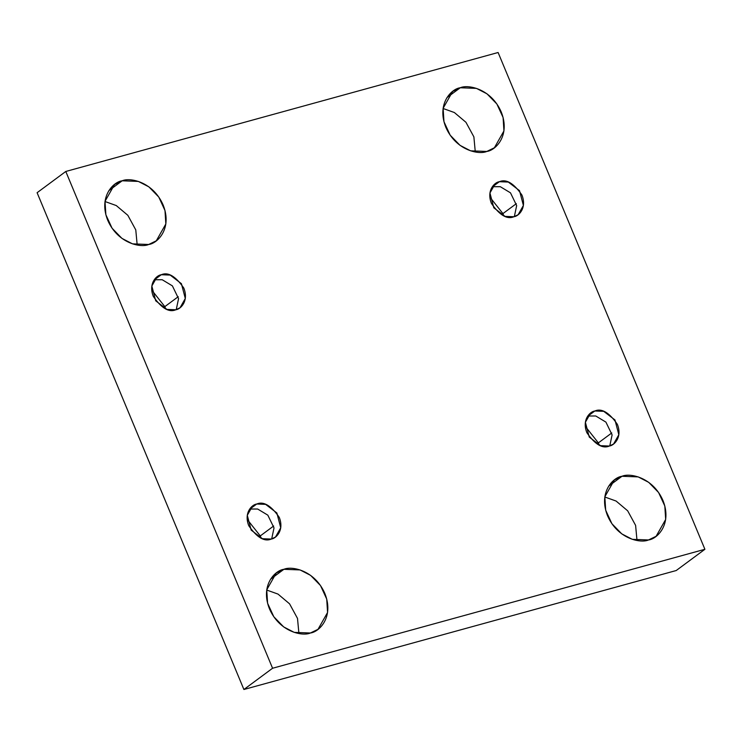 <?xml version="1.0" encoding="UTF-8"?>
<svg xmlns="http://www.w3.org/2000/svg" width="742" height="742" viewBox="0 0 742 742"><rect width="100%" height="100%" fill="white"/><g stroke="black" fill="none" stroke-linecap="round" stroke-linejoin="round"><path stroke-width="1.11" d="M648.508 539.963L656.113 536.29L665.667 519.446L664.823 506.025L658.599 492.53L648.721 482.356L638.166 476.893L622 476.271L608.653 486.149L622 476.271C629.568 472.765 652.774 477.032 662.968 500.498C672.4 524.167 657.152 539.017 648.508 539.963C640.94 543.478 617.734 539.211 607.54 515.746C598.108 492.076 613.356 477.227 622 476.271L614.395 479.953L604.841 496.788L605.685 510.208L611.9 523.713L621.787 533.888L632.342 539.341L648.508 539.963M604.813 497.001L616.092 501.045L627.667 510.802L635.606 525.382L637.007 540.482L635.606 525.382L627.667 510.802L616.092 501.045L604.813 497.001M486.789 151.451L494.385 147.769L503.939 130.935L503.095 117.514L496.88 104.01L487.002 93.835L476.447 88.381L460.272 87.76L446.934 97.638L460.272 87.76C467.85 84.245 491.056 88.511 501.24 111.977C510.672 135.656 495.424 150.496 486.789 151.451C479.211 154.957 456.005 150.7 445.812 127.225C436.379 103.555 451.637 88.706 460.272 87.76L452.666 91.433L443.122 108.276L443.966 121.697L450.181 135.192L460.059 145.367L470.613 150.83L486.789 151.451M443.085 108.49L454.373 112.534L465.948 122.291L473.878 136.862L475.288 151.962L473.878 136.862L465.948 122.291L454.373 112.534L443.085 108.49M310.406 633L318.012 629.318L327.565 612.484L326.721 599.063L320.507 585.559L310.62 575.384L300.065 569.93L283.898 569.309L270.561 579.187L283.898 569.309C291.476 565.803 314.673 570.06 324.866 593.526C334.299 617.205 319.051 632.054 310.406 633C302.838 636.515 279.632 632.249 269.439 608.783C260.006 585.104 275.263 570.264 283.898 569.309L276.293 572.991L266.74 589.825L267.584 603.246L273.807 616.75L283.685 626.925L294.24 632.379L310.406 633M266.712 590.038L277.99 594.082L289.575 603.84L297.505 618.42L298.915 633.51L297.505 618.42L289.575 603.84L277.99 594.082L266.712 590.038M148.688 244.489L156.293 240.807L165.837 223.973L164.993 210.552L158.779 197.047L148.901 186.873L138.346 181.419L122.17 180.798L108.833 190.675L122.17 180.798C129.748 177.282 152.954 181.549 163.147 205.015C172.58 228.684 157.323 243.534 148.688 244.489C141.11 247.995 117.904 243.728 107.72 220.263C98.287 196.593 113.535 181.744 122.17 180.798L114.574 184.47L105.021 201.314L105.865 214.726L112.079 228.23L121.957 238.405L132.512 243.858L148.688 244.489M104.993 201.518L116.271 205.562L127.847 215.319L135.777 229.899L137.187 244.999L135.777 229.899L127.847 215.319L116.271 205.562L104.993 201.518M164.826 306.632L165.716 308.969L164.826 306.632L151.748 290.113L164.826 306.632L178.228 296.707L164.826 306.632M175.863 309.766L180.046 307.745L185.296 298.488L181.41 283.676L170.178 275.078L161.283 274.735L154.531 279.734L162.21 279.734L172.385 285.865L178.562 298.636L176.234 309.655L178.562 298.636L172.385 285.865L162.21 279.734L154.531 279.734L161.283 274.735C168.072 271.757 175.585 276.2 183.812 288.063C188.997 301.076 180.612 309.247 175.863 309.766C169.074 312.744 161.561 308.31 153.325 296.448C148.14 283.425 156.525 275.263 161.283 274.735L157.1 276.766L151.841 286.022L155.727 300.825L166.969 309.423L175.863 309.766M260.275 535.919L261.156 538.256L260.275 535.919L247.188 519.4L260.275 535.919L273.668 525.995L260.275 535.919M271.303 539.054L275.486 537.032L280.736 527.775L276.859 512.963L265.617 504.365L256.723 504.022L249.971 509.021L257.65 509.021L267.825 515.152L274.011 527.924L271.683 538.952L274.011 527.924L267.825 515.152L257.65 509.021L249.971 509.021L256.723 504.022C263.512 501.045 271.025 505.488 279.252 517.35C284.446 530.372 276.052 538.534 271.303 539.054C264.514 542.031 257.001 537.598 248.774 525.735C243.58 512.713 251.974 504.551 256.723 504.022L252.54 506.053L247.29 515.31L251.176 530.113L262.408 538.711L271.303 539.054M598.367 442.881L599.258 445.228L598.367 442.881L585.29 426.362L598.367 442.881L611.77 432.957L598.367 442.881M609.405 446.025L613.588 443.994L618.837 434.738L614.951 419.935L603.719 411.337L594.824 410.994L588.072 415.993L595.752 415.984L605.926 422.124L612.104 434.895L609.776 445.914L612.104 434.895L605.926 422.124L595.752 415.984L588.072 415.993L594.824 410.994C601.614 408.017 609.126 412.45 617.353 424.313C622.547 437.335 614.153 445.497 609.405 446.025C602.615 449.003 595.103 444.56 586.866 432.697C581.682 419.675 590.066 411.513 594.824 410.994L590.641 413.016L585.382 422.272L589.269 437.084L600.51 445.682L609.405 446.025M502.928 213.594L503.809 215.941L502.928 213.594L489.841 197.075L502.928 213.594L516.33 203.67L502.928 213.594M513.956 216.729L518.139 214.707L523.398 205.451L519.511 190.638L508.27 182.05L499.375 181.707L492.632 186.696L500.312 186.696L510.487 192.837L516.664 205.599L514.336 216.627L516.664 205.599L510.487 192.837L500.312 186.696L492.632 186.696L499.375 181.707C506.174 178.72 513.677 183.163 521.914 195.025C527.098 208.048 518.714 216.21 513.956 216.729C507.166 219.715 499.654 215.273 491.427 203.41C486.242 190.388 494.626 182.226 499.375 181.707L495.202 183.728L489.943 192.985L493.829 207.797L505.07 216.395L513.956 216.729M272.574 668.254L65.788 171.467L37.1 192.707L243.895 689.494L272.574 668.254L243.895 689.494L676.212 570.533L704.9 549.293L676.212 570.533L243.895 689.494L37.1 192.707L65.788 171.467L498.105 52.506L704.9 549.293L272.574 668.254L704.9 549.293L498.105 52.506L65.788 171.467L272.574 668.254"/></g></svg>
